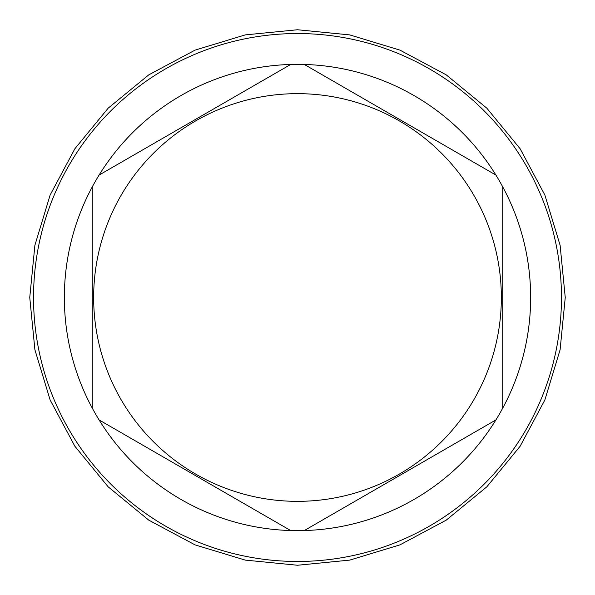 <?xml version="1.0" encoding="UTF-8"?>
<svg xmlns="http://www.w3.org/2000/svg" width="595" height="595" viewBox="0 0 595 595"><rect width="100%" height="100%" fill="white"/><g stroke="black" fill="none" stroke-linecap="round" stroke-linejoin="round"><path stroke-width="0.89" d="M297.5 561.464A263.964 263.964 0 0 0 561.464 297.5A263.964 263.964 0 0 0 297.5 33.536A263.964 263.964 0 0 0 33.536 297.5A263.964 263.964 0 0 0 297.5 561.464M99.09 419.929A233.143 233.143 0 0 0 304.32 530.547L495.91 419.929A233.143 233.143 0 0 0 502.738 408.111L502.738 186.889A233.143 233.143 0 0 0 495.91 175.071L304.32 64.453A233.143 233.143 0 0 0 99.09 419.929L290.68 530.547M290.68 64.453L99.09 175.071M297.5 501.347A203.847 203.847 0 0 0 501.347 297.5A203.847 203.847 0 0 0 297.5 93.653A203.847 203.847 0 0 0 93.653 297.5A203.847 203.847 0 0 0 297.5 501.347M495.91 175.071A233.143 233.143 0 0 0 304.32 64.453M502.738 408.111A233.143 233.143 0 0 0 502.738 186.889M304.32 530.547A233.143 233.143 0 0 0 495.91 419.929M92.262 186.889L92.262 408.111M29.75 297.5L34.897 245.266L50.129 195.041L74.873 148.75L108.171 108.171L148.743 74.873L195.034 50.136L245.259 34.897L297.493 29.75L349.726 34.897L399.959 50.129L446.243 74.866L486.822 108.164L520.119 148.735L544.864 195.026L560.103 245.259L565.25 297.5L560.103 349.741L544.864 399.974L520.119 446.265L486.822 486.836L446.243 520.134L399.952 544.871L349.726 560.111L297.493 565.25L245.259 560.103L195.034 544.864L148.743 520.127L108.171 486.829L74.873 446.25L50.129 399.959L34.897 349.734L29.75 297.5L34.897 245.266L50.129 195.041L74.873 148.75L108.171 108.171L148.743 74.873L195.034 50.136L245.259 34.897L297.493 29.75L349.726 34.897L399.959 50.129L446.243 74.866L486.822 108.164L520.119 148.735L544.864 195.026L560.103 245.259L565.25 297.5L560.103 349.741L544.864 399.974L520.119 446.265L486.822 486.836L446.243 520.134L399.952 544.871L349.726 560.111L297.493 565.25L245.259 560.103L195.034 544.864L148.743 520.127L108.171 486.829L74.873 446.25L50.129 399.959L34.897 349.734L29.75 297.5"/></g></svg>
